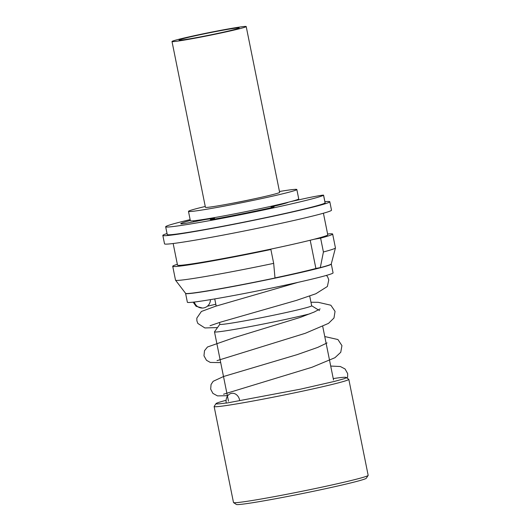 <?xml version="1.0" encoding="UTF-8"?>
<svg xmlns="http://www.w3.org/2000/svg" width="531" height="531" viewBox="0 0 531 531"><rect width="100%" height="100%" fill="white"/><g stroke="black" fill="none" stroke-linecap="round" stroke-linejoin="round"><path stroke-width="0.8" d="M316.503 268.308A67.722 2.509 168.6 0 1 274.992 277.905M173.159 243.523L177.513 265.115A76.643 2.841 -11.4 0 0 191.598 263.947A76.643 2.841 -11.4 0 0 275.914 248.037A76.643 2.841 -11.4 0 0 327.773 234.821L323.419 213.223M167.039 233.547A85.166 3.159 -11.4 0 0 162.831 235.425L164.53 243.855A85.166 3.159 -11.4 0 0 180.182 242.554A85.166 3.159 -11.4 0 0 273.877 224.879A85.166 3.159 -11.4 0 0 331.503 210.19L329.804 201.76A85.166 3.159 -11.4 0 0 324.906 201.68M162.831 235.425A85.166 3.159 -11.4 0 0 178.482 234.131A85.166 3.159 -11.4 0 0 272.177 216.449A85.166 3.159 -11.4 0 0 329.804 201.76M205.265 206.466A55.27 2.051 -11.4 0 0 188.478 211.371L190.363 220.737A55.27 2.051 -11.4 0 0 200.519 219.894A55.27 2.051 -11.4 0 0 261.325 208.417A55.27 2.051 -11.4 0 0 298.727 198.886L296.842 189.521A55.27 2.051 -11.4 0 0 279.465 191.499M188.478 211.371A55.27 2.051 -11.4 0 0 198.634 210.528A55.27 2.051 -11.4 0 0 259.44 199.052A55.27 2.051 -11.4 0 0 296.842 189.521M231.29 203.466A22.508 0.836 -11.4 0 0 254.309 198.826M331.258 264A74.313 2.755 168.6 0 1 331.298 264.066A74.313 2.755 168.6 0 1 281.012 276.883A74.313 2.755 168.6 0 1 199.258 292.309A74.313 2.755 168.6 0 1 185.598 293.444A74.313 2.755 168.6 0 1 185.611 293.364M331.298 264.066L333.07 272.874A74.313 2.755 168.6 0 1 260.767 290.265A74.313 2.755 168.6 0 1 187.377 302.252L185.598 293.444M345.933 377.408A66.309 2.456 -11.4 0 0 333.242 378.583M226.113 400.308A66.309 2.456 -11.4 0 0 216.031 403.606A66.309 2.456 -11.4 0 0 226.252 402.969M346.624 377.866L348.748 379.273A68.698 2.549 168.6 0 1 348.814 379.36A68.698 2.549 168.6 0 1 302.331 391.208A68.698 2.549 168.6 0 1 226.757 405.472A68.698 2.549 168.6 0 1 214.132 406.514A68.698 2.549 168.6 0 1 214.159 406.414L216.031 403.606M368.136 475.444L366.271 478.258A66.309 2.456 168.6 0 1 301.781 493.671A66.309 2.456 168.6 0 1 236.361 504.45L233.547 502.585A68.698 2.549 -11.4 0 0 246.105 501.456A68.698 2.549 -11.4 0 0 320.492 487.445A68.698 2.549 -11.4 0 0 368.136 475.444A68.698 2.549 -11.4 0 0 368.169 475.345L348.814 379.36M214.132 406.514L233.487 502.499A68.698 2.549 -11.4 0 0 233.547 502.585M219.489 322.47L219.861 324.302A46.828 1.739 -11.4 0 0 228.463 323.585A46.828 1.739 -11.4 0 0 279.983 313.867A46.828 1.739 -11.4 0 0 311.67 305.79L309.706 296.039M219.854 324.268L214.517 331.769A53.585 1.985 -11.4 0 0 214.497 331.855A53.585 1.985 -11.4 0 0 224.341 331.039A53.585 1.985 -11.4 0 0 310.071 313.755M272.549 207.316L272.449 206.838A14.344 0.531 168.6 0 1 274.082 206.758A14.344 0.531 168.6 0 1 264.325 209.241A65.273 2.423 -11.4 0 1 218.639 218.341A14.344 0.531 168.6 0 1 210.316 219.529A14.344 0.531 168.6 0 1 212.745 218.732L212.865 219.323M213.834 219.177L213.694 218.487L214.504 218.221L213.196 218.36A44.697 1.659 168.6 0 1 205.842 219.442L198.8 220.79A14.344 0.531 168.6 0 1 181.051 223.89A65.273 2.423 -11.4 0 1 180.766 223.737A65.273 2.423 -11.4 0 1 190.317 220.498M213.694 218.487L212.745 218.732M272.449 206.838L271.66 206.937L271.772 207.521M190.144 219.622A80.672 2.994 -11.4 0 0 165.672 226.777A80.672 2.994 -11.4 0 0 241.678 214.497A80.672 2.994 -11.4 0 0 323.545 195.229A12.91 0.478 -11.4 0 0 323.591 195.169A12.91 0.478 -11.4 0 0 306.068 198.255L291.094 201.508M288.353 202.225A44.697 1.659 168.6 0 1 272.801 206.486L271.66 206.937M323.591 195.169L325.158 202.935A12.91 0.478 168.6 0 1 325.111 202.988L323.545 195.229M165.672 226.777L167.238 234.536A80.672 2.994 -11.4 0 0 243.244 222.263A80.672 2.994 -11.4 0 0 325.111 202.988M310.204 240.244L315.879 268.42L320.306 267.631L323.412 251.973L320.618 238.12A81.575 3.027 -11.4 0 0 332.652 234.052A81.575 3.027 -11.4 0 0 327.614 234.012M313.881 239.315L320.618 238.12M273.677 263.363L274.998 278.005A74.313 2.755 -11.4 0 1 185.591 293.344L175.535 280.202A81.575 3.027 -11.4 0 0 273.677 263.363L270.883 249.51L268.56 249.597M323.412 251.973A81.575 3.027 -11.4 0 0 335.439 247.957A81.575 3.027 -11.4 0 0 335.446 247.904L332.652 234.052M177.347 264.305A81.575 3.027 -11.4 0 0 172.721 266.296L175.515 280.149A81.575 3.027 -11.4 0 0 175.535 280.202M172.721 266.296A81.575 3.027 -11.4 0 0 270.883 249.51M320.306 267.631A74.313 2.755 -11.4 0 0 331.264 263.973L335.439 247.957M172.004 41.511L205.431 207.316A37.847 1.401 -11.4 0 0 212.387 206.738A37.847 1.401 -11.4 0 0 254.03 198.886A37.847 1.401 -11.4 0 0 279.638 192.355L246.205 26.55A37.847 1.401 -11.4 0 0 208.829 32.657A37.847 1.401 -11.4 0 0 172.004 41.511A37.847 1.401 -11.4 0 0 178.954 40.933A37.847 1.401 -11.4 0 0 220.597 33.081A37.847 1.401 -11.4 0 0 246.205 26.55M184.669 39.626A30.679 1.135 -11.4 0 0 218.42 33.261A30.679 1.135 -11.4 0 0 239.176 27.97A30.679 1.135 -11.4 0 0 208.875 32.915A30.679 1.135 -11.4 0 0 179.033 40.097A30.679 1.135 -11.4 0 0 184.669 39.626M347.639 377.176L344.141 378.742L334.464 381.397L300.592 389.137L226.279 403.129A8.363 6.83 81.6 0 1 231.29 393.405A8.363 6.83 81.6 0 1 239.607 400.075M194.339 302.026A8.363 8.211 89.6 0 0 210.435 299.637M193.735 221.825L193.53 220.79M204.694 219.25L204.767 219.608M216.183 306.062L214.743 298.913M311.664 305.756L318.461 309.971M319.138 310.389L319.489 310.602M333.528 380.004L326.266 344.002M326.173 343.53L322.729 326.465M228.476 401.19L214.497 331.855M271.115 206.964L271.255 207.654M214.504 218.221L214.67 219.037M298.11 282.333L215.453 306.281L201.388 311.478L196.815 318.122L196.895 320.877L197.831 323.432L204.86 327.946L217.498 327.581M326.485 275.39L327.746 277.102L328.769 279.937L327.361 286.508L315.845 293.756L296.344 300.42L220.438 322.178L210.024 325.722M193.145 302.166L196.098 306.301L202.49 308.06M330.713 366.058L340.331 366.516L345.07 368.965L347.659 373.605L347.626 377.236M327.076 342.933L317.777 347.38L297.254 354.602L223.584 376.499L213.157 381.311L211.059 384.504L210.674 389.117L212.904 393.391L217.491 395.894L227.368 395.695M324.76 336.548L337.935 339.541L341.937 345.621L340.756 352.279L334.955 357.702L311.989 367.26L223.538 394.221M320.127 308.916L314.166 312.049L300.294 317.392L234.231 337.643L207.482 346.995L204.508 350.692L203.97 355.797L206.479 360.297L210.316 362.434L220.697 362.62M310.954 302.239L318.208 302.305L330.846 305.225L335.048 311.365L333.986 318.003L328.516 323.372L305.292 333.295L217.006 360.642M215.812 304.236L207.362 306.221"/></g></svg>
